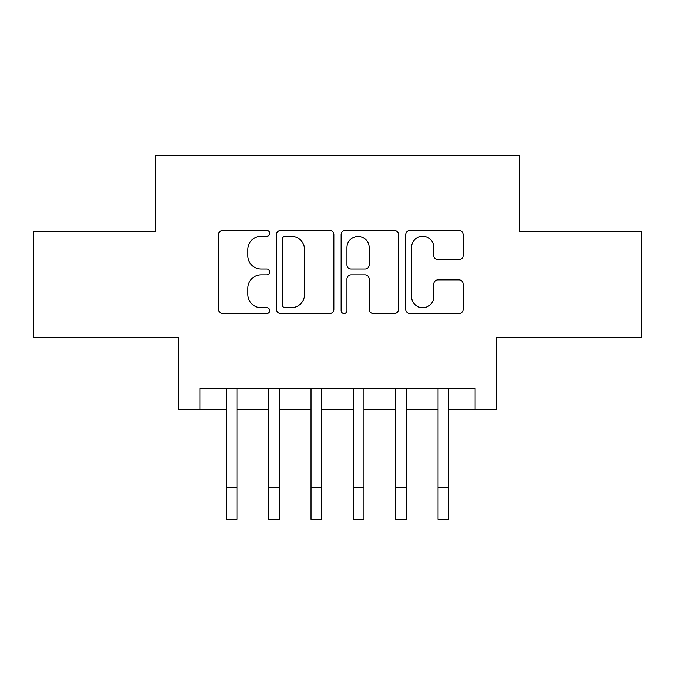 <?xml version="1.0" encoding="UTF-8"?>
<svg xmlns="http://www.w3.org/2000/svg" width="675" height="675" viewBox="0 0 675 675"><rect width="100%" height="100%" fill="white"/><g stroke="black" fill="none" stroke-linecap="round" stroke-linejoin="round"><path stroke-width="1.01" d="M269.764 233.339A2.911 2.911 0 0 0 266.861 230.437L222.708 230.437A4.151 4.151 0 0 0 218.548 234.588L218.548 309.386A4.151 4.151 0 0 0 222.708 313.538L266.861 313.538A2.911 2.911 0 0 0 269.764 310.635A2.911 2.911 0 0 0 266.861 307.724L261.141 307.724A13.297 13.297 0 0 1 247.843 294.427L247.843 288.191A13.297 13.297 0 0 1 261.141 274.894L266.861 274.894A2.911 2.911 0 0 0 269.764 271.991A2.911 2.911 0 0 0 266.861 269.08L261.141 269.08A13.297 13.297 0 0 1 247.843 255.783L247.843 249.547A13.297 13.297 0 0 1 261.141 236.25L266.861 236.25A2.911 2.911 0 0 0 269.764 233.339M458.941 259.732A4.151 4.151 0 0 0 463.101 255.572L463.101 234.588A4.151 4.151 0 0 0 458.941 230.437L409.911 230.437A4.151 4.151 0 0 0 405.751 234.588L405.751 309.386A4.151 4.151 0 0 0 409.911 313.538L458.941 313.538A4.151 4.151 0 0 0 463.101 309.386L463.101 284.04A4.151 4.151 0 0 0 458.941 279.88L437.957 279.88A4.151 4.151 0 0 0 433.806 284.04L433.806 296.612A11.112 11.112 0 0 1 422.685 307.724A11.112 11.112 0 0 1 411.573 296.612L411.573 247.371A11.112 11.112 0 0 1 422.685 236.25A11.112 11.112 0 0 1 433.806 247.371L433.806 255.572A4.151 4.151 0 0 0 437.957 259.732L458.941 259.732M199.91 409.573L199.91 388.403L475.09 388.403L475.09 409.573L496.252 409.573L496.252 337.61L641.25 337.61L641.25 231.77L519.539 231.77L519.539 155.571L155.461 155.571L155.461 231.77L33.75 231.77L33.75 337.61L178.748 337.61L178.748 409.573L226.37 409.573L226.37 434.767M333.863 234.588A4.151 4.151 0 0 0 329.712 230.437L280.673 230.437A4.151 4.151 0 0 0 276.522 234.588L276.522 309.386A4.151 4.151 0 0 0 280.673 313.538L329.712 313.538A4.151 4.151 0 0 0 333.863 309.386L333.863 234.588M345.288 230.437L394.327 230.437A4.151 4.151 0 0 1 398.478 234.588L398.478 309.386A4.151 4.151 0 0 1 394.327 313.538L373.343 313.538A4.151 4.151 0 0 1 369.183 309.386L369.183 279.053A4.151 4.151 0 0 0 365.032 274.894L351.11 274.894A4.151 4.151 0 0 0 346.95 279.053L346.95 310.635A2.911 2.911 0 0 1 344.048 313.538A2.911 2.911 0 0 1 341.137 310.635L341.137 234.588A4.151 4.151 0 0 1 345.288 230.437M236.959 409.573L268.709 409.573L268.709 434.767M279.29 409.573L311.04 409.573L311.04 434.767M321.621 409.573L353.379 409.573L353.379 434.767M363.96 409.573L395.71 409.573L395.71 434.767M406.291 409.573L438.041 409.573L438.041 434.767M448.63 409.573L475.09 409.573M285.247 236.25A2.911 2.911 0 0 0 282.336 239.161L282.336 304.813A2.911 2.911 0 0 0 285.247 307.724L291.271 307.724A13.297 13.297 0 0 0 304.568 294.427L304.568 249.547A13.297 13.297 0 0 0 291.271 236.25L285.247 236.25M369.183 247.573A11.112 11.112 0 0 0 358.071 236.461A11.112 11.112 0 0 0 346.95 247.573L346.95 264.921A4.151 4.151 0 0 0 351.11 269.08L365.032 269.08A4.151 4.151 0 0 0 369.183 264.921L369.183 247.573M226.37 487.679L236.959 487.679L236.959 519.429L226.37 519.429L226.37 388.403M236.959 487.679L236.959 388.403M268.709 487.679L279.29 487.679L279.29 519.429L268.709 519.429L268.709 388.403M279.29 487.679L279.29 388.403M311.04 487.679L321.621 487.679L321.621 519.429L311.04 519.429L311.04 388.403M321.621 487.679L321.621 388.403M353.379 487.679L363.96 487.679L363.96 519.429L353.379 519.429L353.379 388.403M363.96 487.679L363.96 388.403M395.71 487.679L406.291 487.679L406.291 519.429L395.71 519.429L395.71 388.403M406.291 487.679L406.291 388.403M438.041 487.679L448.63 487.679L448.63 519.429L438.041 519.429L438.041 388.403M448.63 487.679L448.63 388.403"/></g></svg>
